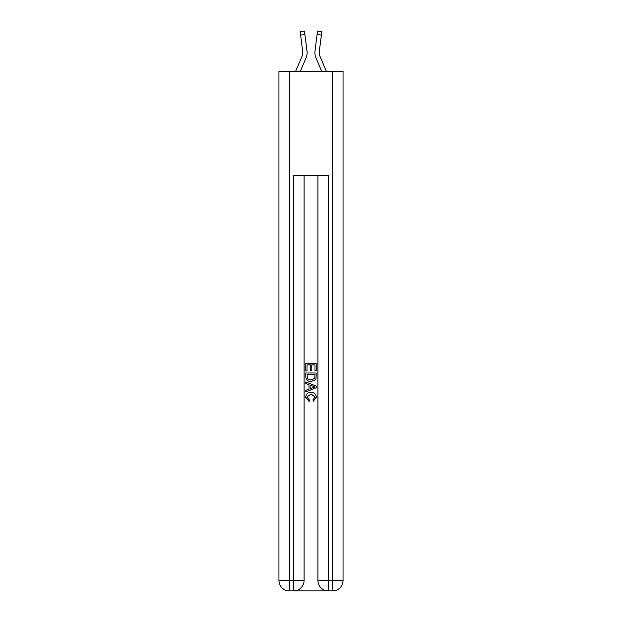 <?xml version="1.0" encoding="UTF-8"?>
<svg xmlns="http://www.w3.org/2000/svg" width="622" height="622" viewBox="0 0 622 622"><rect width="100%" height="100%" fill="white"/><g stroke="black" fill="none" stroke-linecap="round" stroke-linejoin="round"><path stroke-width="0.93" d="M306.063 57.838L300.34 71.281L306.063 57.838A12.992 12.992 -37.4 0 0 307.004 51.121L304.904 34.537L300.613 35.081L300.177 31.644L304.469 31.1L304.904 34.537M295.637 71.281L302.082 56.143A8.661 8.661 -33.7 0 0 302.774 52.769A8.661 8.661 -37.4 0 1 302.082 56.143A8.661 8.661 -37.4 0 0 302.774 52.769A8.661 8.661 -37.4 0 1 302.082 56.143A8.661 8.661 -37.4 0 0 302.774 52.769A8.661 8.661 -37.4 0 1 302.082 56.143A8.661 8.661 -37.4 0 0 302.774 52.769A8.661 8.661 -37.4 0 1 302.082 56.143A8.661 8.661 -37.4 0 0 302.774 52.769A8.661 8.661 -37.4 0 1 302.082 56.143A8.661 8.661 -37.4 0 0 302.774 52.769A8.661 8.661 -37.4 0 1 302.082 56.143A8.661 8.661 -37.4 0 0 302.774 52.769A8.661 8.661 -37.4 0 1 302.082 56.143A8.661 8.661 -37.4 0 0 302.774 52.769A8.661 8.661 -37.4 0 1 302.082 56.143A8.661 8.661 -37.4 0 0 302.774 52.769A8.661 8.661 -37.4 0 1 302.082 56.143A8.661 8.661 -37.4 0 0 302.774 52.769A8.661 8.661 -37.4 0 1 302.082 56.143A8.661 8.661 -37.4 0 0 302.774 52.769A8.661 8.661 -37.4 0 1 302.082 56.143A8.661 8.661 -37.4 0 0 302.774 52.769A8.661 8.661 -37.4 0 1 302.082 56.143A8.661 8.661 -37.4 0 0 302.774 52.769A8.661 8.661 -37.4 0 1 302.082 56.143A8.661 8.661 -37.4 0 0 302.774 52.769A8.661 8.661 -37.4 0 1 302.082 56.143A8.661 8.661 -37.4 0 0 302.774 52.769A8.661 8.661 -37.4 0 1 302.082 56.143A8.661 8.661 -37.4 0 0 302.774 52.769A8.661 8.661 -37.4 0 1 302.082 56.143A8.661 8.661 -37.4 0 0 302.774 52.769A8.661 8.661 -37.4 0 1 302.082 56.143A8.661 8.661 -37.4 0 0 302.774 52.769A8.661 8.661 -37.4 0 1 302.082 56.143A8.661 8.661 -37.4 0 0 302.774 52.769A8.661 8.661 -37.4 0 1 302.082 56.143A8.661 8.661 -37.4 0 0 302.774 52.769A8.661 8.661 -37.4 0 1 302.082 56.143A8.661 8.661 -37.4 0 0 302.774 52.769A8.661 8.661 -37.4 0 1 302.082 56.143A8.661 8.661 -37.4 0 0 302.774 52.769A8.661 8.661 -37.4 0 1 302.082 56.143A8.661 8.661 -37.4 0 0 302.774 52.769A8.661 8.661 -37.4 0 1 302.082 56.143A8.661 8.661 -37.4 0 0 302.774 52.769A8.661 8.661 -37.4 0 1 302.082 56.143A8.661 8.661 -37.4 0 0 302.774 52.769A8.661 8.661 -37.4 0 1 302.082 56.143A8.661 8.661 -37.4 0 0 302.774 52.769A8.661 8.661 -37.4 0 1 302.082 56.143A8.661 8.661 -37.4 0 0 302.774 52.769A8.661 8.661 -37.4 0 1 302.082 56.143A8.661 8.661 -37.4 0 0 302.774 52.769A8.661 8.661 -37.4 0 1 302.082 56.143A8.661 8.661 -37.4 0 0 302.774 52.769A8.661 8.661 -37.4 0 1 302.082 56.143A8.661 8.661 -37.4 0 0 302.774 52.769M307.089 53.383L307.105 52.854M306.934 50.6L307.004 51.121L306.934 50.6M326.363 71.281L319.918 56.143A8.661 8.661 33.7 0 1 319.226 52.769A8.661 8.661 37.4 0 0 319.918 56.143A8.661 8.661 37.4 0 1 319.226 52.769A8.661 8.661 37.4 0 0 319.918 56.143A8.661 8.661 37.4 0 1 319.226 52.769A8.661 8.661 37.4 0 0 319.918 56.143A8.661 8.661 37.4 0 1 319.226 52.769A8.661 8.661 37.4 0 0 319.918 56.143A8.661 8.661 37.4 0 1 319.226 52.769A8.661 8.661 37.4 0 0 319.918 56.143A8.661 8.661 37.4 0 1 319.226 52.769A8.661 8.661 37.4 0 0 319.918 56.143A8.661 8.661 37.4 0 1 319.226 52.769A8.661 8.661 37.4 0 0 319.918 56.143A8.661 8.661 37.4 0 1 319.226 52.769A8.661 8.661 37.4 0 0 319.918 56.143A8.661 8.661 37.4 0 1 319.226 52.769A8.661 8.661 37.4 0 0 319.918 56.143A8.661 8.661 37.4 0 1 319.226 52.769A8.661 8.661 37.4 0 0 319.918 56.143A8.661 8.661 37.4 0 1 319.226 52.769A8.661 8.661 37.4 0 0 319.918 56.143A8.661 8.661 37.4 0 1 319.226 52.769A8.661 8.661 37.4 0 0 319.918 56.143A8.661 8.661 37.4 0 1 319.226 52.769A8.661 8.661 37.4 0 0 319.918 56.143A8.661 8.661 37.4 0 1 319.226 52.769A8.661 8.661 37.4 0 0 319.918 56.143A8.661 8.661 37.4 0 1 319.226 52.769A8.661 8.661 37.4 0 0 319.918 56.143A8.661 8.661 37.4 0 1 319.226 52.769A8.661 8.661 37.4 0 0 319.918 56.143A8.661 8.661 37.4 0 1 319.226 52.769A8.661 8.661 37.4 0 0 319.918 56.143A8.661 8.661 37.4 0 1 319.226 52.769A8.661 8.661 37.4 0 0 319.918 56.143A8.661 8.661 37.4 0 1 319.226 52.769A8.661 8.661 37.4 0 0 319.918 56.143A8.661 8.661 37.4 0 1 319.226 52.769A8.661 8.661 37.4 0 0 319.918 56.143A8.661 8.661 37.4 0 1 319.226 52.769A8.661 8.661 37.4 0 0 319.918 56.143A8.661 8.661 37.4 0 1 319.226 52.769A8.661 8.661 37.4 0 0 319.918 56.143A8.661 8.661 37.4 0 1 319.226 52.769A8.661 8.661 37.4 0 0 319.918 56.143A8.661 8.661 37.4 0 1 319.226 52.769A8.661 8.661 37.4 0 0 319.918 56.143A8.661 8.661 37.4 0 1 319.226 52.769A8.661 8.661 37.4 0 0 319.918 56.143A8.661 8.661 37.4 0 1 319.226 52.769A8.661 8.661 37.4 0 0 319.918 56.143A8.661 8.661 37.4 0 1 319.226 52.769A8.661 8.661 37.4 0 0 319.918 56.143A8.661 8.661 37.4 0 1 319.226 52.769A8.661 8.661 37.4 0 0 319.918 56.143A8.661 8.661 37.4 0 1 319.226 52.769A8.661 8.661 37.4 0 0 319.918 56.143A8.661 8.661 37.4 0 1 319.226 52.769M315.937 57.838L321.66 71.281L315.937 57.838A12.992 12.992 37.4 0 1 314.996 51.121L317.531 31.1L321.823 31.644L317.531 31.1L321.823 31.644L317.531 31.1L321.823 31.644L317.531 31.1L321.823 31.644L317.531 31.1L321.823 31.644L317.531 31.1L321.823 31.644L317.531 31.1L321.823 31.644L317.531 31.1L321.823 31.644L317.531 31.1L321.823 31.644L317.531 31.1L321.823 31.644L317.531 31.1L321.823 31.644L317.531 31.1L321.823 31.644L321.387 35.081L317.096 34.537M319.918 56.143A8.661 8.661 37.4 0 1 319.296 51.665L321.387 35.081M294.463 590.9L327.537 590.9M289.347 71.281L289.347 580.505L278.959 580.505L278.959 71.281L343.041 71.281L343.041 580.505L332.653 580.505L332.653 71.281M328.323 590.9L328.323 580.505L317.928 580.505A10.395 10.395 0 0 0 328.323 590.9L332.653 590.9L332.653 580.505L328.323 580.505L328.323 175.21L293.677 175.21L293.677 580.505L289.347 580.505L289.347 590.9L293.677 590.9A10.395 10.395 0 0 0 304.072 580.505L293.677 580.505L293.677 590.9M304.072 175.21L304.072 580.505M317.928 580.505L317.928 175.21M332.653 590.9A10.395 10.395 0 0 0 343.041 580.505M278.959 580.505A10.395 10.395 0 0 0 289.347 590.9M305.806 370.992L305.806 363.403L316.194 363.403L316.194 370.728L314.996 370.728L314.996 364.865L311.801 364.865L311.801 370.331L310.603 370.331L310.603 364.865L307.004 364.865L307.004 370.992L305.806 370.992M305.806 376.714L305.806 372.998L316.194 372.998L316.046 378.386L315.3 379.894L311.054 381.519C307.734 381.535 305.985 379.933 305.806 376.714M307.004 374.46L307.734 379.055L311.078 380.058L314.786 378.285L314.996 374.46L307.004 374.46M305.806 383.517L305.806 381.962L316.194 386.091L316.194 387.747L305.806 391.868L305.806 390.313L309.002 389.131L309.002 384.699L305.806 383.517M313.076 386.208L310.199 385.142L310.199 388.688L314.996 386.915L313.076 386.208M306.871 397.124L309.468 400.039L309.134 401.509L305.674 397.264C305.954 394.068 307.75 392.466 311.078 392.443C314.273 392.513 316.023 394.107 316.326 397.233L313.309 401.237L312.998 399.775L315.129 397.163L311.086 393.913L306.871 397.124M302.082 56.143A8.661 8.661 -37.4 0 0 302.704 51.665L300.613 35.081M302.766 53.173L302.704 51.665L302.766 53.173M314.911 53.383L314.895 52.746M319.234 53.173L319.296 51.665M321.823 31.644L317.531 31.1M300.177 31.644L304.469 31.1"/></g></svg>
